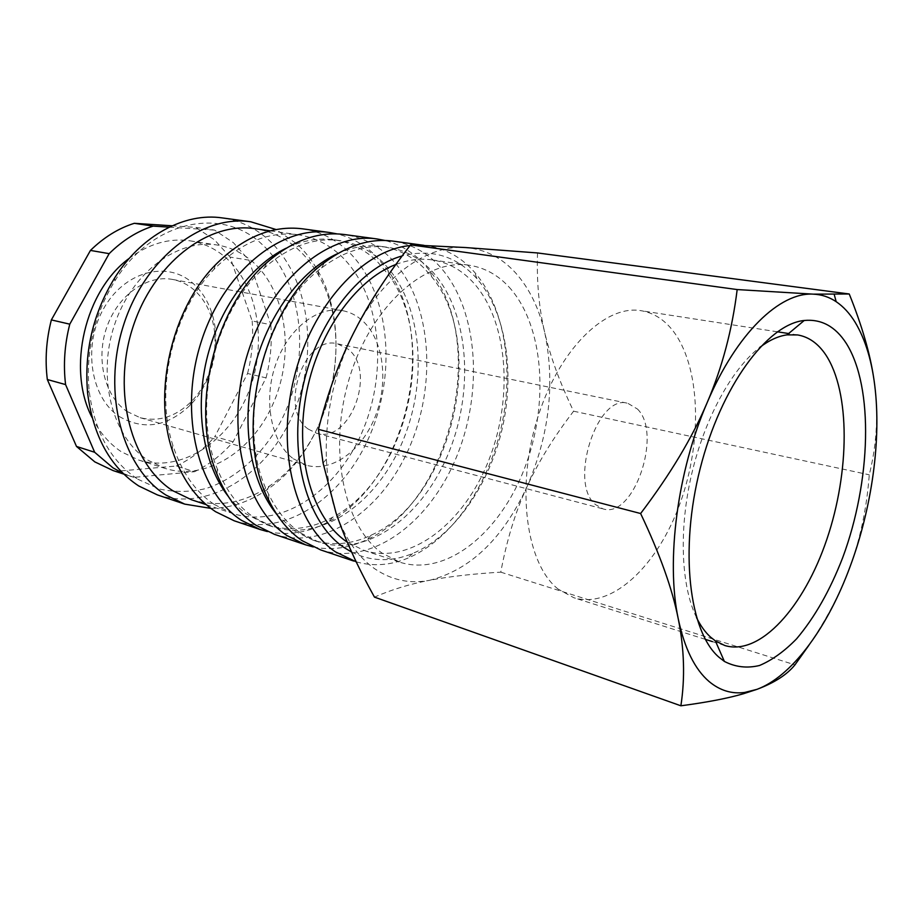 <?xml version="1.0" encoding="UTF-8"?>
<svg xmlns="http://www.w3.org/2000/svg" width="923" height="923" viewBox="0 0 923 923"><rect width="100%" height="100%" fill="white"/><g stroke="black" fill="none" stroke-linecap="round" stroke-linejoin="round"><path stroke-width="0.69" stroke-dasharray="4.62 3.46" d="M356.209 561.842C373.123 566.595 390.291 565.384 407.701 558.207C450.759 540.117 486.986 487.921 500.808 429.241C514.492 370.527 505.193 307.671 474.653 272.343L472.264 269.724C459.631 256.363 444.713 248.391 427.522 245.83L410.054 245.587M351.663 552.104C371.161 561.669 391.456 562.153 412.558 553.535C453.816 536.286 488.717 486.063 502.02 429.53C515.207 372.961 506.242 312.459 476.937 278.688L474.641 276.185C454.797 255.498 430.626 248.749 402.151 255.936M320.616 549.9C372.327 566.791 431.087 521.46 457.427 454.67C484.102 387.96 477.422 305.709 438.102 264.728C425.295 251.564 410.239 243.695 392.933 241.122M300.506 532.963L318.689 542.032C368.104 558 424.338 514.78 449.478 450.862C474.93 387.049 468.238 308.455 430.441 269.562C418.292 257.217 404.043 249.798 387.718 247.306C365.843 244.341 343.817 251.218 321.631 267.935C262.167 310.728 234.35 429.472 268.628 494.209C276.958 511.18 287.584 524.102 300.506 532.963M276.865 514.48L294.829 531.083L313.024 540.151C332.199 546.151 351.594 544.489 371.173 535.178C451.958 499.239 488.117 344.844 431.699 276.762L424.592 268.685C412.408 256.375 398.148 248.968 381.799 246.487C367.608 244.491 353.013 246.81 338.003 253.433M313.22 546.947C331.138 550.639 349.056 548.193 366.939 539.643C451.105 501.95 488.567 342.029 429.887 270.889L422.48 262.444C411.658 251.46 399.163 244.133 384.995 240.476M274.373 534.313C326.396 551.366 385.283 507.846 411.3 442.913C437.675 378.084 430.199 297.794 390.221 257.725C377.219 244.849 362.001 237.13 344.579 234.546M254.367 517.711L272.677 526.745C322.381 542.839 378.718 501.339 403.547 439.21C428.722 377.184 421.269 300.471 382.872 262.444C370.515 250.364 356.128 243.072 339.687 240.58C314.258 237.211 289.199 246.268 264.497 267.751C214.24 310.878 191.488 408.058 217.367 469.011C226.17 490.782 238.503 507.015 254.367 517.711M228.039 496.089L236.496 505.666L245.76 513.649L267.324 524.968C289.107 531.683 310.866 529.121 332.615 517.295C406.72 478.991 438.598 342.894 389.206 275.665L377.334 261.613C364.966 249.568 350.567 242.299 334.114 239.795C318.47 237.615 302.456 240.43 286.095 248.229M267.37 531.567C288.149 535.986 308.674 532.64 328.98 521.541C406.155 481.448 439.175 340.437 387.833 270.243L375.465 255.567C364.354 244.687 351.559 237.465 337.091 233.9M234.142 520.768C286.361 537.913 345.271 495.951 371 432.645C397.086 369.442 388.952 290.883 348.49 251.621C335.326 239.011 320.004 231.408 302.513 228.823M214.251 504.466L232.642 513.442C282.53 529.629 338.879 489.594 363.42 429.022C388.318 368.565 380.241 293.502 341.395 256.236C328.9 244.387 314.408 237.223 297.91 234.719C268.766 231.015 240.822 242.53 214.067 269.285C172.924 311.028 154.533 389.564 172.855 445.244C181.566 472.115 195.364 491.855 214.251 504.466M191.419 499.735C218.186 507.731 244.237 503.127 269.551 485.948C330.63 445.497 355.551 339.11 318.781 275.746C313.209 265.755 306.494 257.113 298.614 249.821C286.003 238.238 271.431 231.188 254.898 228.696M210.859 508.388C230.496 508.146 249.187 501.939 266.932 489.755C330.492 447.528 356.324 337.23 318.112 271.177C312.32 260.759 305.328 251.737 297.125 244.11L276.162 229.573M157.372 494.901C209.729 512.15 268.478 473.107 293.606 412.916C319.104 352.851 309.816 277.638 268.639 239.945C255.256 227.831 239.784 220.482 222.235 217.909M137.758 479.187L159.425 489.028C174.77 492.317 190.23 492.167 205.817 488.579C236.588 478.702 263.805 453.528 281.296 420.415C311.339 361.539 304.232 282.553 262.017 244.341C222.824 206.59 152.918 219.316 114.879 280.88C94.227 314.697 85.643 351.34 89.139 390.81C94.481 431.699 110.691 461.165 137.758 479.187M92.081 417.519C99.511 432.402 109.329 443.848 121.513 451.866L138.796 460.092C180.677 473.164 227.831 442.394 247.676 394.317C267.82 346.344 259.167 286.603 225.524 257.448C215.163 248.541 203.372 243.014 190.138 240.845C169.417 237.811 149.157 243.614 129.382 258.244M147.842 460.139L165.113 468.423C207.006 481.494 254.275 449.939 274.304 400.974C294.633 352.125 286.268 291.437 252.752 261.855C242.437 252.833 230.658 247.237 217.424 245.068C177.874 238.399 131.562 272.423 114.325 325.358C96.8 378.176 112.814 437.652 147.842 460.139M113.137 470.592L115.617 471.365L176.281 466.023L194.522 471.711L133.777 477.364L115.617 471.365M123.001 473.326L133.777 477.364M248.922 260.136L270.82 324.734L252.164 320.973L230.069 257.09L248.922 260.136L233.415 242.703L214.621 230.104L195.699 227.37L172.105 225.8M230.069 257.09L214.505 239.842L195.699 227.37M395.84 264.486C408.312 259.744 420.392 258.221 432.091 259.905C447.424 262.294 460.773 269.447 472.149 281.342C507.892 319.185 513.788 396.336 489.144 459.319C464.8 522.395 411 565.43 364.043 550.454L347.279 542.17M508.977 286.972C544.143 325.427 549.416 403.962 524.576 468.284C500.035 532.686 446.42 577.037 399.821 562.199L382.203 553.189C343.714 526.698 327.446 448.786 349.713 377.103C371.657 305.259 425.838 258.105 469.369 265.27C484.575 267.647 497.785 274.881 508.977 286.972M808.894 645.281C825.67 620.556 838.695 596.177 847.995 572.156C859.544 542.424 866.628 509.969 869.27 474.803C876.215 446.79 878.235 418.661 875.316 390.429L873.735 378.176M537.521 252.948C536.586 281.861 538.997 308.397 544.743 332.545C539.113 308.328 529.41 288.461 515.657 272.954C501.708 257.598 484.979 249.118 465.469 247.537C429.068 244.641 385.906 273.635 357.789 325.023L353.521 333.145C333.953 373.204 324.919 415.188 326.384 459.123C327.307 478.645 330.503 496.482 335.96 512.657C344.902 538.224 357.836 556.938 374.773 568.799C391.756 580.244 410.008 584.086 429.541 580.313C410.031 583.982 391.675 589.589 374.473 597.123M696.496 617.533C681.082 586.128 678.647 529.733 691.696 473.949C704.768 418.177 731.997 368.715 759.744 347.429M558.196 589.151C526.687 564.622 515.703 489.744 536.898 420.23C557.815 350.59 604.923 304.232 641.093 310.705C653.219 312.747 663.625 319.173 672.336 329.984C700.522 365.462 702.795 440.202 680.355 502.597C658.145 565.072 612.353 609.503 573.875 597.746L558.196 589.151M308.27 429.091L316.624 433.268C350.013 444.009 376.93 371.6 348.306 349.275L337.576 343.852C304.382 334.126 278.331 409.027 308.27 429.091M637.505 409.074C662.783 433.625 633.709 519.141 603.065 508.896L595.45 504.546C568.36 483.006 597.285 393.463 627.802 403.282L637.505 409.074M127.051 411.496L140.158 417.704C158.664 422.169 175.705 416.804 191.28 401.597C212.105 380.899 220.666 344.36 211.194 316.566C207.363 305.109 201.283 295.925 192.953 288.991C186.873 284.053 180.066 280.869 172.532 279.438C147.195 274.523 117.89 295.025 106.756 327.273C95.45 359.416 104.864 396.578 127.051 411.496M293.376 458.789L306.321 465.238C332.395 472.657 362.497 450.055 375.546 415.708C388.779 381.453 383.576 339.929 362.589 320.8C356.682 315.435 349.99 312.055 342.525 310.636C317.408 305.698 287.388 329.234 275.308 365.554C263.032 401.77 271.547 442.971 293.376 458.789M119.286 416.504C143.63 430.533 167.155 426.853 189.861 405.474C212.636 382.78 221.982 342.906 211.632 312.47C207.456 299.929 200.81 289.834 191.672 282.196C166.036 260.436 123.878 271.697 103.353 309.113C82.424 346.229 90.754 397.882 119.286 416.504M526.652 487.54C549.289 435.518 555.323 383.853 544.743 332.545C550.362 356.797 559.984 383.022 573.598 411.197C553.454 437.444 537.809 462.885 526.652 487.54C515.369 512.08 506.739 540.278 500.774 572.156C472.784 573.829 449.04 576.552 429.541 580.313C470.188 569.929 502.562 538.997 526.652 487.54M573.598 411.197L869.27 474.803M500.774 572.156L794.957 664.86M169.232 227.15L214.621 230.104M233.15 441.829L214.817 436.614L247.56 373.492L266.066 377.876L233.15 441.829C221.797 454.866 208.921 464.823 194.522 471.711M247.56 373.492C252.002 356.047 253.537 338.533 252.164 320.973M176.281 466.023C190.657 459.262 203.498 449.466 214.817 436.614M266.066 377.876C270.554 360.212 272.147 342.491 270.82 324.734M476.937 278.688L474.653 272.343M412.558 553.535L407.701 558.207M313.024 540.151L318.689 542.032M431.699 276.762L429.887 270.889M371.173 535.178L366.939 539.643M267.324 524.968L272.677 526.745M389.206 275.665L387.833 270.243M332.615 517.295L328.98 521.541M206.256 504.673L232.642 513.442M318.781 275.746L318.112 271.177M269.551 485.948L266.932 489.755M138.796 460.092L165.113 468.423M123.797 474.11L131.297 476.591M364.043 550.454L399.821 562.199M797.599 334.934L788.634 333.538M777.351 331.795L641.093 310.705M316.624 433.268L603.065 508.896M140.158 417.704L306.321 465.238M211.194 316.566L211.632 312.47M191.28 401.597L189.861 405.474M172.532 279.438L342.525 310.636M337.576 343.852L627.802 403.282M724.855 645.535L712.418 641.6M705.322 639.351L573.875 597.746M326.384 459.123L323.073 463.023M432.091 259.905L469.369 265.27M190.138 240.845L217.424 245.068M89.139 390.81L87.65 393.394M114.879 280.88L114.694 277.904M270.381 230.865L297.91 234.719M172.855 445.244L172.105 449.755M214.067 269.285L215.394 264.913M334.114 239.795L339.687 240.58M217.367 469.011L217.032 474.295M264.497 267.751L266.551 262.87M381.799 246.487L387.718 247.306M268.628 494.209L268.801 500.254M321.631 267.935L324.469 262.594M423.969 245.345L427.522 245.83"/><path stroke-width="1.38" d="M410.054 245.587C362.981 249.81 311.57 305.455 293.895 378.372C275.954 451.209 295.718 525.349 335.43 551.839L356.209 561.842M402.151 255.936C358.597 267.958 315.262 323.985 302.04 390.764C288.645 457.531 307.613 522.718 343.506 547.166L351.663 552.104M423.969 245.345L392.933 241.122C370.319 238.122 347.486 245.287 324.469 262.594C262.063 307.313 232.746 432.483 268.801 500.254C277.546 518.022 288.691 531.521 302.236 540.728L320.616 549.9L353.694 561.046M384.995 240.476L377.149 238.976C328.98 231.488 270.289 279.75 247.641 353.671C224.635 427.441 244.214 507.846 287.088 535.652L305.525 544.812L313.22 546.947M377.149 238.976L344.579 234.546C318.227 231.142 292.21 240.591 266.551 262.87C213.778 308.028 189.803 410.4 217.032 474.295C226.297 497.105 239.23 514.065 255.856 525.187L274.373 534.313L305.525 544.812M337.091 233.9L329.696 232.527C281.227 225.05 222.858 271.627 200.764 343.194C178.301 414.612 198.41 492.87 241.584 520.399L260.136 529.525L267.37 531.567M329.696 232.527L302.513 228.823C272.273 225.074 243.234 237.107 215.394 264.913C172.174 308.663 152.814 391.352 172.105 449.755C181.266 477.941 195.745 498.582 215.532 511.677L234.142 520.768L260.136 529.525M270.381 230.865L254.898 228.696C208.229 221.393 153.01 263.355 132.577 328.219C111.798 392.956 131.424 464.707 172.982 490.828L191.419 499.735L206.256 504.673M276.162 229.573L250.837 221.797C202.114 214.367 144.496 258.198 123.313 325.888C101.784 393.44 122.597 468.088 166.059 495.109L184.715 504.12L210.859 508.388M250.837 221.797L222.235 217.909C185.038 212.348 141.68 234.915 114.694 277.904C92.992 313.428 83.97 351.928 87.65 393.394C93.304 436.337 110.31 467.176 138.692 485.936L157.372 494.901L184.715 504.12M76.494 446.444L94.654 452.27L65.579 384.579L47.327 379.526L76.494 446.444L94.815 461.892L113.137 470.592L123.797 474.11M94.654 452.27L112.964 467.846L123.001 473.326M347.279 542.17L346.263 541.466C312.909 518.426 294.795 458.823 305.801 396.578C316.681 334.345 355.147 279.819 395.84 264.486M873.735 378.176C870.066 353.486 861.897 325.427 849.241 293.987L813.313 294.149L737.177 289.557C732.216 329.742 722.224 367.389 707.214 402.52C692.365 437.583 670.156 474.572 640.62 513.523C659.853 553.973 672.405 589.093 678.267 618.906C684.289 648.927 685.166 677.886 680.886 705.795C707.053 702.322 727.935 698.296 743.523 693.727L756.872 689.377C774.316 682.858 787.019 674.69 794.957 664.86L808.894 645.281M709.164 681.589C719.928 690.531 731.766 694.154 744.665 692.446L756.872 689.377C791.173 676.721 825.647 630.097 847.995 572.156C870.516 514.226 881.107 445.486 875.316 390.429C872.397 362.427 865.612 339.618 854.963 321.977C849.575 313.278 843.31 306.517 836.18 301.694C829.212 297.033 821.597 294.518 813.313 294.149C780.039 291.968 736.6 333.134 707.214 402.52C677.39 471.088 665.841 560.792 678.267 618.906C684.554 648.5 694.857 669.394 709.164 681.589M759.744 347.429C769.147 340.252 778.251 336.064 787.042 334.864L797.599 334.934C808.756 336.837 818.159 343.494 825.785 354.87C850.475 392.275 849.748 471.895 826.87 539.263C804.187 606.676 760.356 656.253 724.855 645.535L715.371 640.908L710.502 637.066C705.172 632.209 700.499 625.702 696.496 617.533M719.017 657.28C689.193 631.805 679.259 550.223 700.222 468.353C720.967 386.402 767.325 324.1 804.233 320.477C821.412 318.873 835.43 326.5 846.287 343.391C874.058 387.429 870.989 481.391 842.711 557.63C830.031 590.385 814.651 617.452 796.584 638.831C784.412 651.315 772.055 660.21 759.502 665.495C747.076 668.471 735.366 667.11 724.382 661.422L719.017 657.28M680.886 705.795L374.473 597.123C357.478 566.514 344.637 538.351 335.96 512.657L323.073 463.023L318.435 429.357C327.584 393.29 339.272 361.216 353.521 333.145L357.766 324.908C371.173 299.502 388.791 272.827 410.597 244.883L465.469 247.537L537.521 252.948L849.241 293.987M410.597 244.883L737.177 289.557M318.435 429.357L640.62 513.523M109.156 253.652L90.454 250.421L51.365 319.912L69.779 324.169L109.156 253.652C122.678 240.349 137.342 231.165 153.16 226.112L169.232 227.15M172.105 225.8L134.297 223.308L153.16 226.112M51.365 319.912C46.242 339.941 44.892 359.82 47.327 379.526M134.297 223.308C118.513 228.281 103.895 237.315 90.454 250.421M69.779 324.169C64.598 344.487 63.191 364.62 65.579 384.579M129.382 258.244C84.974 290.307 66.525 369.073 92.081 417.519M286.095 248.229C250.352 265.547 218.474 309.263 206.498 360.316C194.557 411.37 203.706 464.707 228.039 496.089M338.003 253.433C300.679 270.07 266.378 316.554 253.548 371.334C240.73 426.114 250.814 482.994 276.865 514.48M744.665 692.446L743.523 693.727M788.634 333.538L777.351 331.795M787.042 334.864L804.233 320.477M715.371 640.908L724.382 661.422M712.418 641.6L705.322 639.351M836.18 301.694L834.254 294.587"/></g></svg>
